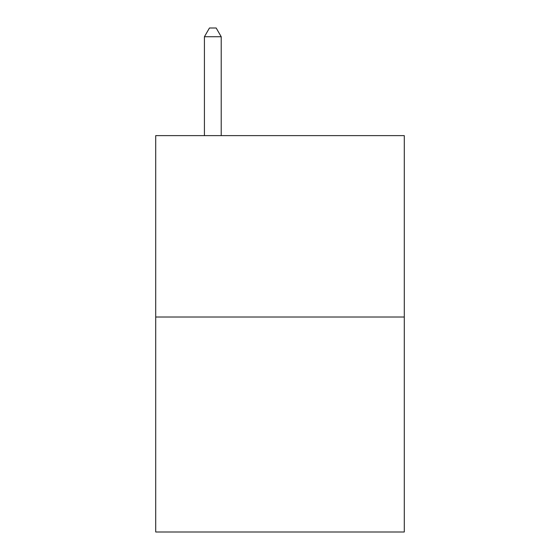 <?xml version="1.0" encoding="UTF-8"?>
<svg xmlns="http://www.w3.org/2000/svg" width="560" height="560" viewBox="0 0 560 560"><rect width="100%" height="100%" fill="white"/><g stroke="black" fill="none" stroke-linecap="round" stroke-linejoin="round"><path stroke-width="0.84" d="M404.285 317.016L404.285 135.625L155.715 135.625L155.715 532L404.285 532L404.285 317.016L155.715 317.016M221.214 135.625L221.214 36.736L204.421 36.736L204.421 135.625M204.421 36.736L209.461 28L216.174 28L221.214 36.736"/></g></svg>

